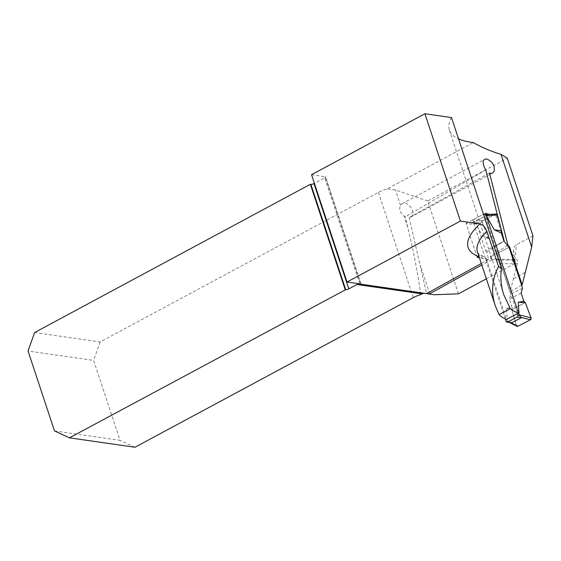 <?xml version="1.0" encoding="UTF-8"?>
<svg xmlns="http://www.w3.org/2000/svg" width="561" height="561" viewBox="0 0 561 561"><rect width="100%" height="100%" fill="white"/><g stroke="black" fill="none" stroke-linecap="round" stroke-linejoin="round"><path stroke-width="0.42" stroke-dasharray="2.81 2.1" d="M451.493 117.572A123.553 36.535 161.7 0 0 449.347 130.096A123.553 36.535 161.7 0 0 458.54 138.876M501.394 230.192L501.555 230.809M501.359 232.275L495.377 214.183L493.435 214.26M532.95 235.837L516.492 244.687C514.907 245.606 513.932 247.534 513.567 250.472L512.333 261.391L513.518 259.827L514.858 259.217L516.492 244.687M486.359 278.817L515.797 262.99L514.661 259.547L513.567 250.472M458.435 293.831L427.72 200.971L507.277 158.202M517.319 263.607L510.026 291.888L500.559 263.27A110.279 32.608 161.7 0 0 517.319 263.607C518.154 260.57 517.34 259.112 514.858 259.217L515.391 259.14C507.831 259.596 501.218 259.526 495.559 258.937M477.222 257.373L465.974 223.362L469.859 224.056L476.745 223.881L485.644 250.795L503.988 241.223L492.249 247.352L497.305 253.404L509.051 247.289L490.7 256.84L491.724 259.946L494.416 258.951L496.52 259.119L498.413 260.101L500.559 263.27M521.597 285.212L510.026 291.888M311.537 174.709L325.212 176.673L360.702 283.971M34.6 332.54L100.16 341.944L378.423 192.36A13.976 4.13 -18.3 0 1 387.237 188.889L473.358 142.599M359.804 283.859L324.735 177.823L314.405 183.377M324.735 177.823A2.328 0.687 161.7 0 0 325.632 176.904A2.328 0.687 161.7 0 0 325.212 176.673M427.72 200.971L395.421 189.941L387.237 188.889M434.347 294.756L428.345 293.698M420.694 294.588C418.492 277.036 414.228 254.743 407.91 227.71L403.997 215.887C399.979 212.584 398.815 209.05 400.498 205.291L402.069 203.755C408.205 200.025 417.223 214.022 410.673 217.107L409.144 217.584L426.605 293.592M483.379 256.321C478.407 253.6 476.436 252.134 477.467 251.931A110.279 32.608 161.7 0 0 486.878 260.269L506.436 319.412M486.878 260.269L485.819 258.228L483.273 256.286L480.132 256.075L478.694 256.608M465.974 223.362L485.447 213.229M515.797 262.99L514.297 262.772L512.333 261.391M491.724 259.946L481.801 265.03M403.997 215.887L405.33 216.742L407.91 227.71M360.442 283.936L359.98 283.873M426.542 293.641L423.758 293.242M485.644 250.795L486.717 252.078L488.673 259.406L479.396 257.758M507.53 245.473L490.251 256.314L490.7 256.84M490.251 256.314L491.198 259.855M476.745 223.881L495.377 214.183M486.717 252.078L503.967 241.258M488.673 259.406L481.289 263.474M54.494 430.939L120.054 440.343L93.61 360.393L28.05 350.99M134.984 447.243L120.054 440.343M100.16 341.944L93.61 360.393M487.551 214.842L469.859 224.056M485.784 169.934L405.33 216.742M409.144 217.584L489.473 173.005M513.792 278.522L525.664 272.141M505.335 318.957L473.007 221.195A1.395 1.171 100.1 0 1 473.687 219.351L477.804 220.08L474.627 222.058L482.558 235.936L488.063 237.801L489.515 239.091L482.558 235.936M473.687 219.351L483.231 214.386A1.395 1.171 100.1 0 1 484.753 215.08L517.375 313.725M492.249 247.352L489.515 239.091M497.305 253.404L510.812 294.252L509.381 299.146L512.116 307.414L506.506 308.34L507.333 320.955L509.683 322.596M510.356 322.715L509.058 322.287M516.976 326.271A1.395 1.171 100.1 0 1 516.372 325.499L507.333 320.955M506.506 308.34L511.814 309.616L512.116 307.414M516.372 325.499L511.814 309.616L525.313 302.589L511.814 309.616L516.365 325.471M477.804 220.08L487.397 214.94L495.468 214.141L482.986 220.634A1.395 1.171 -79.9 0 0 482.32 222.528L474.627 222.058M482.986 220.634L477.145 220.277M482.32 222.528L488.063 237.801M495.468 214.141A1.395 1.171 100.1 0 1 495.854 214.022M522.557 288.137L510.812 294.252M521.127 293.031L509.381 299.146M513.518 259.827A117.726 34.81 -18.3 0 1 492.432 259.575M429.789 293.88L420.448 265.626M400.498 205.291L395.421 189.941M378.423 192.36L413.247 297.653M514.661 259.547L514.297 262.772M506.113 321.313L508.028 321.656M473.007 221.195L474.915 221.532M484.753 215.08L486.135 215.326M483.231 214.386L487.348 215.115M449.347 130.096L503.792 294.728M360.225 283.901L425.168 293.214M427.84 293.599L429.866 293.887M361.123 284.203L325.632 176.904M410.673 217.107L492.691 173.012M402.069 203.755L484.676 159.345M483.891 214.274L485.91 214.632"/><path stroke-width="0.84" d="M458.54 138.876A123.553 36.535 161.7 0 0 473.358 142.599C481.506 147.305 490.721 151.232 500.994 154.373L531.681 247.142L522.144 284.897L509.612 246.994L509.051 247.289L522.557 288.137L521.127 293.031L523.862 301.299L518.252 302.225L519.079 314.84L521.302 317.771L511.758 322.743L506.976 322.119A1.395 1.171 100.1 0 1 506.113 321.313L505.335 318.957M501.394 230.192L485.784 169.934L484.262 167.43L483.077 162.746L483.386 160.874L484.304 159.59L485.735 159.022L487.544 159.24L491.45 161.891L493.056 164.043L494.129 166.421L494.353 170.803L492.691 173.012L491.036 173.37L489.473 173.005L507.957 245.206L509.612 246.994M501.555 230.809L504.213 240.9L501.359 232.275M493.435 214.26L488.722 214.232L487.551 214.842M460.399 221.062L347.021 282.015L311.537 174.709L424.915 113.757L460.399 221.062L479.9 223.86C482.726 224.484 485.055 226.96 486.885 231.3L498.54 266.545C491.976 279.041 490.868 292.05 495.209 305.577L499.087 314.616A110.279 32.608 -18.3 0 0 506.436 319.412L518.49 313.143L485.447 213.229A123.553 36.535 161.7 0 0 488.722 214.232M518.49 313.143A123.553 36.535 -18.3 0 1 510.258 308.613L503.792 294.728C500.938 286.019 500.167 277.365 501.492 268.754L451.493 117.572L424.915 113.757M500.994 154.373L507.277 158.202L532.95 235.837L531.681 247.142M486.359 278.817L458.435 293.831L434.347 294.756L429.193 294.02L481.801 265.03M522.144 284.897L521.597 285.212M345.709 289.665L310.885 184.373L310.359 184.296L34.6 332.54L28.05 350.99L54.494 430.939L69.424 437.839L134.984 447.243L413.247 297.653A13.976 4.13 -18.3 0 1 420.694 294.588L422.026 293.852L356.957 284.518L348.816 288.894A2.328 0.687 161.7 0 1 345.709 289.665L69.424 437.839M310.885 184.373A2.328 0.687 161.7 0 0 313.992 183.594L348.816 288.894M314.405 183.377L313.992 183.594M498.54 266.545L501.492 268.754M479.9 223.86A117.726 34.81 -18.3 0 0 478.694 256.608L477.222 257.373L479.396 257.758M356.957 284.518A7.454 6.122 98.2 0 1 359.804 283.859L361.13 284.259A2.328 0.687 161.7 0 0 361.123 284.203A2.328 0.687 161.7 0 0 360.702 283.971L347.021 282.015M481.289 263.474L426.542 293.641L361.13 284.259M423.758 293.242L422.026 293.852M428.345 293.698L426.633 293.592L429.193 294.02M504.213 240.9L503.988 241.223L509.051 247.289M507.957 245.206L507.53 245.473M310.359 184.296L345.183 289.595M499.087 314.616L510.258 308.613M517.375 313.725L517.866 315.198A1.395 1.171 100.1 0 1 517.179 317.042L507.635 322.007A1.395 1.171 100.1 0 1 506.976 322.119M503.995 241.237L501.268 232.976L494.311 229.821L486.373 215.943L487.397 214.94M519.079 314.84L531.057 317.856A1.395 1.171 -79.9 0 1 530.39 319.756L517.915 326.25L511.05 322.799M517.915 326.25A1.395 1.171 100.1 0 1 516.976 326.271L509.058 322.287M530.39 319.756L521.302 317.463M531.057 317.856L525.313 302.589L523.862 301.299M518.252 302.225L525.313 302.589L531.057 317.856L530.39 319.756L517.915 326.25L516.365 325.471M485.91 214.632L495.854 214.022A1.395 1.171 100.1 0 1 497.004 214.891L486.373 215.943M494.311 229.821L501.562 230.774L501.268 232.976M497.004 214.891L501.562 230.774M486.885 231.3A110.279 32.608 161.7 0 0 477.467 251.931L495.209 305.577M486.135 215.326L486.66 215.417M517.866 315.198L519.774 315.541M507.635 322.007L511.758 322.743M517.179 317.042L521.302 317.771"/></g></svg>
